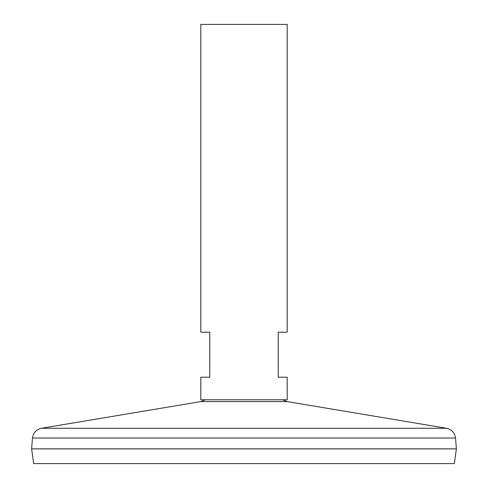 <?xml version="1.0" encoding="UTF-8"?>
<svg xmlns="http://www.w3.org/2000/svg" width="488" height="488" viewBox="0 0 488 488"><rect width="100%" height="100%" fill="white"/><g stroke="black" fill="none" stroke-linecap="round" stroke-linejoin="round"><path stroke-width="0.73" d="M244 399.782L200.8 399.782L200.8 377.2L209.797 377.2L209.797 332.2L200.8 332.2L200.8 24.4L287.2 24.4L287.2 332.2L278.203 332.2L278.203 377.2L287.2 377.2L287.2 399.782L244 399.782M32.483 438.041L455.517 438.041L456.402 448.838L31.598 448.838L32.483 438.041C33.251 432.74 36.246 429.483 41.468 428.269L446.532 428.269L287.09 401.587L200.91 401.587L205.326 399.782M456.402 448.875L31.598 448.875L33.672 463.6L454.328 463.6L456.402 448.875M287.09 401.587L282.674 399.782M200.91 401.587L41.468 428.269M455.517 438.041C454.749 432.74 451.754 429.483 446.532 428.269"/></g></svg>
